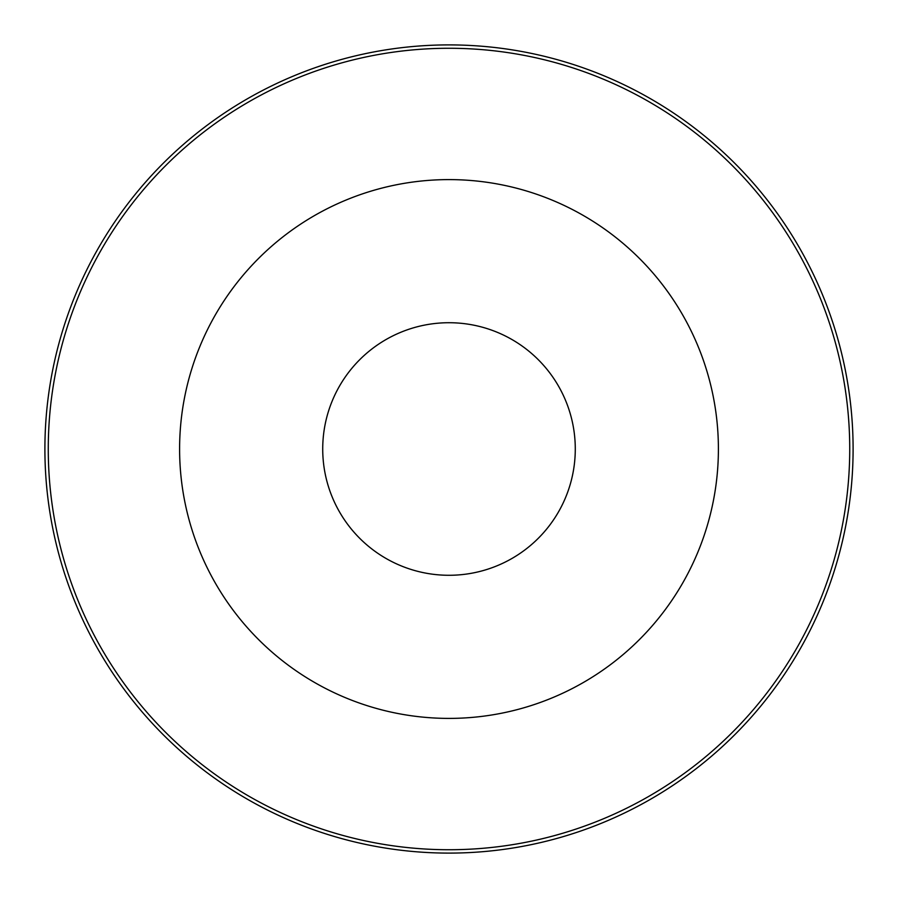 <?xml version="1.0" encoding="UTF-8"?>
<svg xmlns="http://www.w3.org/2000/svg" width="898" height="898" viewBox="0 0 898 898"><rect width="100%" height="100%" fill="white"/><g stroke="black" fill="none" stroke-linecap="round" stroke-linejoin="round"><path stroke-width="1.35" d="M449 575.281A126.281 126.281 0 0 0 575.281 449A126.281 126.281 0 0 0 449 322.719A126.281 126.281 0 0 0 322.719 449A126.281 126.281 0 0 0 449 575.281M449 179.6A269.4 269.4 0 0 0 179.6 449A269.4 269.4 0 0 0 449 718.4A269.4 269.4 0 0 0 718.4 449A269.4 269.4 0 0 0 449 179.6M449 44.9A404.1 404.1 0 0 1 853.1 449A404.1 404.1 0 0 1 449 853.1A404.1 404.1 0 0 1 44.9 449A404.1 404.1 0 0 1 449 44.9A404.1 404.1 0 0 1 853.1 449A404.1 404.1 0 0 1 449 853.1M449 48.268A400.733 400.733 0 0 1 849.733 449A400.733 400.733 0 0 1 449 849.733A400.733 400.733 0 0 1 48.268 449A400.733 400.733 0 0 1 449 48.268"/></g></svg>
